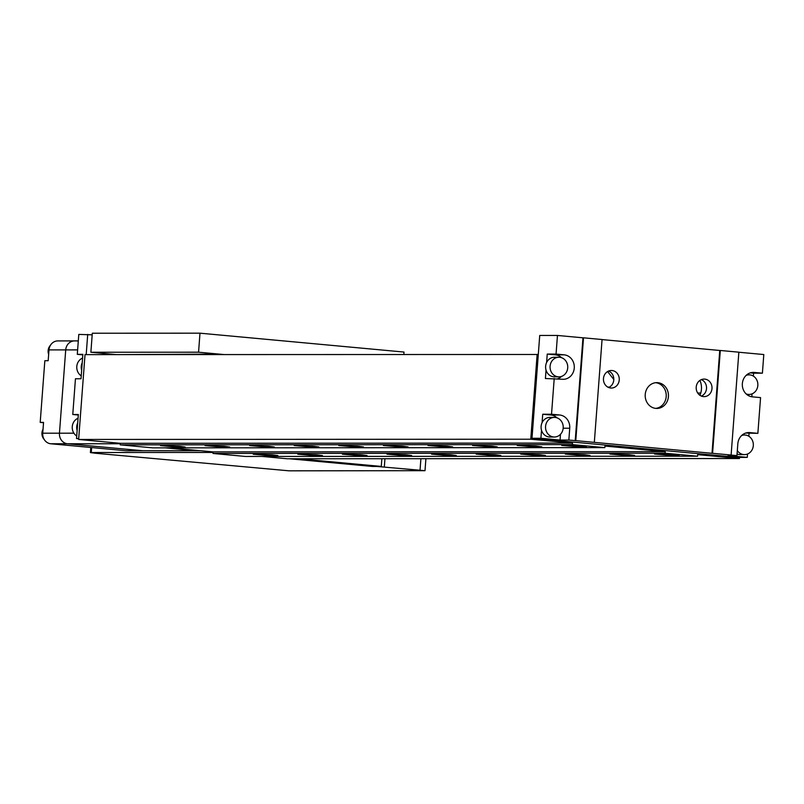 <?xml version="1.0" encoding="UTF-8"?>
<svg xmlns="http://www.w3.org/2000/svg" width="804" height="804" viewBox="0 0 804 804"><rect width="100%" height="100%" fill="white"/><g stroke="black" fill="none" stroke-linecap="round" stroke-linejoin="round"><path stroke-width="1.21" d="M200.106 450.692L125.926 450.732A9.799 8.844 -90 0 0 126.67 450.773L143.383 450.763A9.799 8.844 -90 0 1 142.65 450.722L67.526 443.778A9.799 8.844 -90 0 1 59.456 433.185L65.717 349.891A9.799 8.844 -90 0 1 74.521 340.906A9.799 8.844 90 0 0 65.717 349.891L59.456 433.185A9.799 8.844 90 0 0 67.526 443.778L142.65 450.722A9.799 8.844 90 0 0 143.383 450.763L196.89 450.732A9.799 8.844 -90 0 1 196.156 450.702L165.453 447.858L196.156 450.702A9.799 8.844 90 0 0 196.89 450.732L200.467 450.732M120.349 443.647A9.799 8.844 -90 0 1 118.67 443.155A9.799 8.844 90 0 0 120.349 443.647M44.22 439.507A8.251 7.447 -90 0 1 41.949 432.853A8.251 7.447 -90 0 1 43.034 429.205M48.662 354.383A8.251 7.447 -90 0 1 48.139 350.584A8.251 7.447 -90 0 1 50.471 345.248M125.926 450.732L50.813 443.778A9.799 8.844 -90 0 1 42.733 433.195L43.547 422.401L40.2 422.401L43.516 422.713M40.2 422.401L44.843 360.705L48.18 360.694L48.994 349.901A9.799 8.844 -90 0 1 57.798 340.916L74.521 340.906A9.799 8.844 90 0 1 75.264 340.936M91.626 447.868L91.274 452.521L213.07 452.451M298.425 458.762L381.287 466.431L372.363 466.441L289.51 458.772L425.004 470.682L289.038 470.822L95.364 453.245L90.41 452.592L90.772 447.788M384.342 466.712L384.945 458.712M91.274 452.521L90.41 452.592M78.3 415.015L72.772 414.502L75.455 378.764L81.023 378.764L82.862 354.333L77.295 354.343L82.822 354.855M92.189 334.826L78.792 334.414L77.295 354.343M78.712 438.532L76.531 438.532L78.34 414.492L72.772 414.502M87.706 334.414L86.189 354.614M76.531 438.532L78.691 438.733M381.287 466.431L381.86 458.722M81.244 375.83A9.799 8.844 -90 0 1 76.792 366.483A9.799 8.844 -90 0 1 82.581 358.092M81.656 370.353A9.799 8.844 -90 0 1 81.254 366.483A9.799 8.844 -90 0 1 82.229 362.745M76.722 435.989A9.799 8.844 -90 0 1 72.27 426.643A9.799 8.844 -90 0 1 78.058 418.251M77.134 430.512A9.799 8.844 -90 0 1 76.732 426.643A9.799 8.844 -90 0 1 77.707 422.904M581.181 446.119L586.428 446.823L579.382 446.903L561.775 445.436L581.181 446.119M673.923 454.712L679.169 455.406L672.124 455.486L654.516 454.019L673.923 454.712M536.6 446.15L541.846 446.843L534.801 446.923L517.193 445.456L536.6 446.15M629.331 454.732L634.587 455.426L627.542 455.506L609.934 454.039L629.331 454.732M492.008 446.17L497.254 446.873L490.209 446.944L472.601 445.476L492.008 446.17M584.749 454.752L589.995 455.456L582.95 455.536L565.343 454.069L584.749 454.752M447.416 446.19L452.672 446.893L445.627 446.974L428.019 445.506L447.416 446.19M540.157 454.783L545.413 455.476L538.358 455.556L520.751 454.089L540.157 454.783M402.834 446.22L408.08 446.913L401.035 446.994L383.428 445.527L402.834 446.22M495.576 454.803L500.822 455.506L493.777 455.577L476.169 454.109L495.576 454.803M358.242 446.24L363.488 446.944L356.443 447.024L338.836 445.547L358.242 446.24M450.984 454.823L456.23 455.526L449.185 455.607L431.577 454.139L450.984 454.823M313.661 446.27L318.907 446.964L311.862 447.044L294.254 445.577L313.661 446.27M406.402 454.853L411.648 455.546L404.603 455.627L386.995 454.159L406.402 454.853M269.069 446.29L274.315 446.984L267.27 447.064L249.662 445.597L269.069 446.29M361.81 454.873L367.056 455.577L360.011 455.657L342.403 454.18L361.81 454.873M224.477 446.31L229.733 447.014L222.688 447.094L205.08 445.627L224.477 446.31M317.218 454.903L322.474 455.597L315.429 455.677L297.822 454.21L317.218 454.903M179.895 446.341L185.141 447.034L178.096 447.114L160.488 445.647L179.895 446.341M272.636 454.923L277.882 455.617L270.837 455.697L253.23 454.23L272.636 454.923M538.298 354.484L85.023 354.614L78.641 439.456L120.379 443.316L120.258 444.853L152.72 447.858L604.839 447.617L604.95 446.079L665.23 451.657L213.11 451.898L213 453.446L245.461 456.451L697.581 456.21L697.691 454.662L739.429 458.531L287.309 458.772L262.144 456.441M537.142 354.373L530.761 439.215L78.641 439.456M530.761 439.215L572.498 443.074L120.379 443.316M572.498 443.074L572.378 444.612L120.258 444.853M572.378 444.612L604.839 447.617M169.403 447.858L213.11 451.898M665.23 451.657L665.119 453.205L213 453.446M665.119 453.205L697.581 456.21M739.429 458.531L739.509 457.396M607.844 371.86L607.11 371.86M700.756 393.045L697.721 393.045M567.714 367.86A9.799 8.844 90 0 0 558.901 357.247A9.799 8.844 90 0 0 550.087 366.232A9.799 8.844 90 0 0 558.911 376.855A9.799 8.844 90 0 0 567.714 367.86M558.901 357.247L554.438 357.247A9.799 8.844 90 0 0 545.635 366.232A9.799 8.844 90 0 0 554.448 376.855L558.911 376.855M563.192 428.019A9.799 8.844 90 0 0 554.368 417.407A9.799 8.844 90 0 0 545.564 426.391A9.799 8.844 90 0 0 554.378 437.014A9.799 8.844 90 0 0 563.192 428.019M554.368 417.407L549.916 417.407A9.799 8.844 90 0 0 541.112 426.391A9.799 8.844 90 0 0 549.926 437.014L554.378 437.014M701.359 379.619A8.774 7.909 -90 0 1 706.515 388.583A8.774 7.909 -90 0 1 701.369 396.081M696.214 387.126A8.774 7.909 90 0 0 704.103 396.623A8.774 7.909 90 0 0 711.982 388.583A8.774 7.909 90 0 0 704.093 379.076A8.774 7.909 90 0 0 696.214 387.126M608.618 371.036A8.774 7.909 -90 0 1 613.774 380.001A8.774 7.909 -90 0 1 608.628 387.498M603.472 378.533A8.774 7.909 90 0 0 611.362 388.041A8.774 7.909 90 0 0 619.241 380.001A8.774 7.909 90 0 0 611.352 370.493A8.774 7.909 90 0 0 603.472 378.533M645.23 394.462A12.894 11.628 90 0 0 656.838 408.442A12.894 11.628 90 0 0 668.415 396.613A12.894 11.628 90 0 0 656.818 382.644A12.894 11.628 90 0 0 645.23 394.462M655.722 408.382A12.894 11.628 90 0 0 666.194 396.613A12.894 11.628 90 0 0 655.702 382.704M546.037 370.101L545.413 378.513L562.328 379.257A12.251 11.055 90 0 0 563.252 379.297A12.251 11.055 90 0 0 574.257 368.071A12.251 11.055 90 0 0 564.167 354.835L556.056 354.082L557.453 335.449L539.725 335.459L531.997 438.291L738.343 457.396L747.258 457.386L728.133 455.617L736.936 455.607L737.831 443.788A12.251 11.055 -90 0 1 748.836 432.552A12.251 11.055 -90 0 1 749.76 432.592L757.87 433.346L760.564 397.608L752.443 396.854A12.251 11.055 -90 0 1 742.323 384.141A12.251 11.055 -90 0 1 753.358 372.393A12.251 11.055 -90 0 1 754.283 372.433L762.403 373.187L763.8 354.544L738.846 352.242M561.594 357.71A12.251 11.055 90 0 0 555.363 354.835L547.243 354.092L546.609 362.493M699.922 380.403A16.773 15.125 -90 0 1 701.44 389.257A16.773 15.125 -90 0 1 699.922 395.307M607.593 371.548L613.804 379.508M731.117 455.024L712.575 453.305L720.304 350.474L738.856 352.182L731.117 455.024L730.565 455.024L736.936 455.607M745.74 433.044L757.87 433.346M749.067 433.346L748.846 436.281M747.519 454.019L747.258 457.386M753.368 376.121L753.589 373.187L762.403 373.187M751.82 396.784L752.041 393.859M712.575 453.305L712.012 453.305L719.751 350.474L602.055 339.579M594.327 442.361L602.065 339.519L583.513 337.811L575.785 440.642L712.012 453.305M575.785 440.642L568.85 440.049L569.734 428.22A12.251 11.055 90 0 0 559.644 414.995L551.524 414.241L554.217 378.503M541.514 430.261L540.911 438.28L560.046 440.059L568.85 440.049M540.911 438.28L531.997 438.291M583.513 337.811L582.96 337.811L575.222 440.642M582.96 337.811L557.453 335.449M557.071 417.869A12.251 11.055 90 0 0 550.841 414.995L542.72 414.251L542.087 422.653M542.72 414.251L551.524 414.241M547.243 354.092L556.056 354.082M720.304 350.474L719.751 350.474M557.544 378.815A12.251 11.055 90 0 0 561.604 376.383M560.046 440.059L560.478 434.311M750.273 372.885L753.589 373.187M746.142 393.92A9.799 8.844 90 0 0 749.026 394.452A9.799 8.844 90 0 0 757.83 385.468A9.799 8.844 90 0 0 749.016 374.845A9.799 8.844 90 0 0 746.132 375.388M737.318 450.531A9.799 8.844 90 0 0 744.504 454.612A9.799 8.844 90 0 0 753.308 445.627A9.799 8.844 90 0 0 744.494 435.004A9.799 8.844 90 0 0 741.61 435.537M737.057 454.039A9.799 8.844 90 0 0 740.042 454.612L744.504 454.612M116.168 354.594L90.872 352.252L198.558 352.202L223.844 354.544M90.872 352.252L92.309 333.228L199.985 333.178L404.01 352.062L403.839 354.443M198.558 352.202L199.985 333.178M213.814 354.544L209.362 354.544M209.392 354.132L122.861 354.594M77.626 349.891L48.994 349.901M73.898 433.185L42.733 433.195M120.339 443.748L50.813 443.778M420.05 470.018L420.904 458.702M270.837 455.697L270.908 454.773M178.096 447.114L178.166 446.18M315.429 455.677L315.49 454.742M222.688 447.094L222.758 446.16M360.011 455.657L360.081 454.722M267.27 447.064L267.34 446.14M404.603 455.627L404.673 454.702M311.862 447.044L311.932 446.109M449.185 455.607L449.255 454.672M356.443 447.024L356.514 446.089M493.777 455.577L493.847 454.652M401.035 446.994L401.106 446.069M538.358 455.556L538.429 454.622M445.627 446.974L445.697 446.039M582.95 455.536L583.021 454.602M490.209 446.944L490.279 446.019M627.542 455.506L627.612 454.582M534.801 446.923L534.871 445.989M672.124 455.486L672.194 454.551M579.382 446.903L579.453 445.969M555.363 354.835L564.167 354.835M563.172 428.23L569.734 428.22M550.841 414.995L559.644 414.995M752.433 372.433L754.283 372.433M747.911 432.592L749.76 432.592M78.3 340.906L74.521 340.906M425.004 470.682L425.909 458.692M749.016 374.845L746.725 374.845M749.026 394.452L746.745 394.452M744.494 435.004L742.203 435.004M609.452 387.106L607.804 387.106"/></g></svg>
